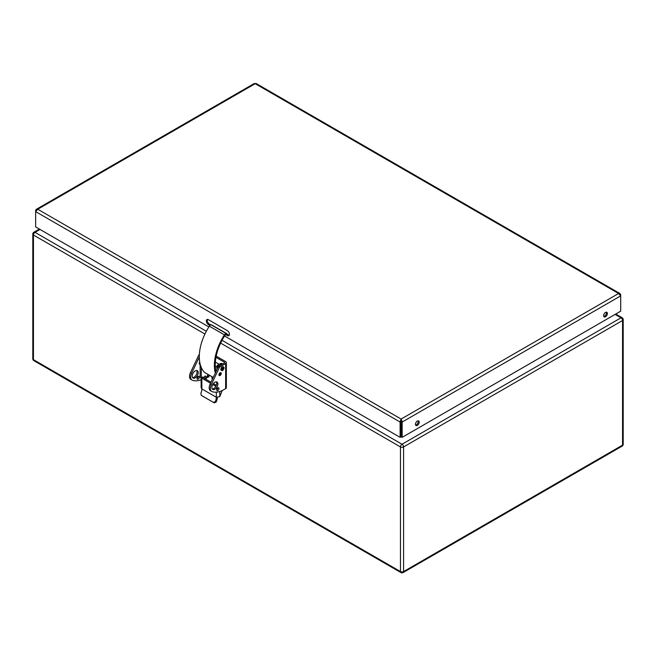 <?xml version="1.0" encoding="UTF-8"?>
<svg xmlns="http://www.w3.org/2000/svg" width="656" height="656" viewBox="0 0 656 656"><rect width="100%" height="100%" fill="white"/><g stroke="black" fill="none" stroke-linecap="round" stroke-linejoin="round"><path stroke-width="0.98" d="M615.738 314.035L622.101 317.709A2.198 1.271 120 0 0 621.002 317.816A2.198 1.271 60 0 1 622.552 320.505L622.552 445.137A2.198 1.271 -120 0 1 622.101 446.146L403.128 572.565A2.198 1.271 -120 0 0 403.579 571.565A2.198 1.271 180 0 1 400.472 571.565A2.198 1.271 -60 0 0 400.931 572.565A2.198 2.198 0 0 0 403.128 572.565M622.101 446.146A2.198 2.198 0 0 0 623.2 444.243A2.198 1.271 180 0 1 622.552 445.137L403.579 571.565L403.579 446.933A2.198 1.271 -120 0 0 402.03 444.243A2.198 1.271 120 0 0 400.472 446.933L400.472 571.565L33.448 359.66A2.198 1.271 180 0 1 32.8 358.758A2.198 2.198 0 0 0 33.899 360.669A2.198 1.271 120 0 1 33.448 359.66L33.448 235.028A2.198 1.271 -60 0 1 34.998 232.339A2.198 1.271 -120 0 0 33.899 232.224L39.368 229.067M204.934 334.035L33.448 235.028A2.198 1.271 180 0 1 32.8 234.135L32.8 358.758M623.2 444.243L623.2 319.611A2.198 1.271 180 0 1 622.552 320.505L403.579 446.933A2.198 1.271 180 0 1 400.472 446.933L220.637 343.104M415.609 425.096A2.657 1.533 120 0 0 417.675 423.448A2.657 1.533 120 0 0 418.077 420.824M415.453 424.325A2.657 1.533 -60 0 1 416.609 421.652A2.657 1.533 -60 0 1 418.659 420.947A2.657 1.533 -60 0 1 418.659 424.014A2.657 1.533 -60 0 1 416.002 425.547A2.657 1.533 -60 0 1 415.453 424.325M603.782 316.454A2.657 1.533 120 0 0 605.857 314.798A2.657 1.533 120 0 0 606.251 312.182M603.627 315.684A2.657 1.533 -60 0 1 604.791 313.01A2.657 1.533 -60 0 1 606.833 312.297A2.657 1.533 -60 0 1 606.833 315.364A2.657 1.533 -60 0 1 604.184 316.905A2.657 1.533 -60 0 1 603.627 315.684M207.517 319.423A3.009 1.738 -120 0 0 209.436 324.064L210.855 324.884M225.935 333.592L228.313 334.962A3.009 1.738 -120 0 0 229.239 335.249M209.912 325.466L208.452 324.63A3.009 1.738 60 0 1 206.484 321.973A3.009 1.738 60 0 1 206.943 319.562A3.009 1.738 60 0 1 208.452 319.71L227.329 330.616A3.009 1.738 60 0 1 229.297 333.264A3.009 1.738 60 0 1 228.837 335.675A3.009 1.738 60 0 1 227.329 335.528L224.992 334.175M620.297 294.946L620.699 294.716L620.699 295.872L618.592 293.494L255.209 83.697L37.753 209.248L401.136 419.045L618.592 293.494L619.969 293.552L256.029 83.435L254.167 83.984M36.047 210.699L35.645 210.469L36.219 209.403L37.753 209.248L35.645 211.617L35.645 226.919L208.854 326.926M401.119 421.496L401.152 436.789L402.136 437.363L402.177 421.644L401.136 419.045L400.094 421.644L400.135 437.363L401.119 436.789L401.119 421.496L400.135 422.062L35.645 211.617L35.645 210.469M620.699 294.716L619.969 293.552M401.152 421.496L402.136 422.062L620.699 295.872L620.699 311.174L402.136 437.363M401.136 420.176L401.136 419.045M224.557 335.987L400.135 437.363M210.756 390.894A6.544 3.78 -60 0 1 210.543 390.787A6.544 3.78 -60 0 1 210.117 384.047L218.268 366.786A0.812 0.467 -60 0 1 218.727 366.253L219.875 366.917A0.812 0.467 120 0 0 219.416 367.45L211.257 384.711A6.544 3.78 120 0 0 211.691 391.452A6.544 3.78 120 0 0 211.904 391.558A26.174 15.113 120 0 0 223.778 389.68L225.648 388.606L225.648 363.588L219.875 366.917M215.972 357.34L224.5 362.26A0.812 0.467 180 0 1 224.5 362.924L218.727 366.253M212.257 388.959A4.256 2.452 120 0 0 215.857 386.31A4.256 2.452 120 0 0 216.349 381.866M216.652 389.853A1.632 0.943 -60 0 1 217.366 388.204A1.632 0.943 -60 0 1 218.628 387.77A1.632 0.943 -60 0 1 218.628 389.656A1.632 0.943 -60 0 1 216.997 390.599A1.632 0.943 -60 0 1 216.652 389.853A1.632 0.943 120 0 0 217.825 387.844M201.121 379.767A26.174 15.113 -60 0 1 192.233 380.201A6.544 3.78 -60 0 1 192.019 380.086A6.544 3.78 -60 0 1 191.585 373.354L199.301 357.028M196.98 378.496A1.632 0.943 -60 0 1 197.694 376.847A1.632 0.943 -60 0 1 198.957 376.413A1.632 0.943 -60 0 1 198.957 378.299A1.632 0.943 -60 0 1 197.325 379.242A1.632 0.943 -60 0 1 196.98 378.496A1.632 0.943 120 0 0 198.145 376.487M192.2 376.126A4.256 2.452 -60 0 1 194.053 371.845A4.256 2.452 -60 0 1 197.333 370.706A4.256 2.452 -60 0 1 197.333 375.617A4.256 2.452 -60 0 1 193.077 378.069A4.256 2.452 -60 0 1 192.2 376.126M211.872 387.483A4.256 2.452 -60 0 1 213.725 383.202A4.256 2.452 -60 0 1 217.005 382.063A4.256 2.452 -60 0 1 217.005 386.974A4.256 2.452 -60 0 1 212.749 389.426A4.256 2.452 -60 0 1 211.872 387.483M199.35 354.732L199.055 354.896A0.812 0.467 120 0 0 198.596 355.429L190.437 372.69A6.544 3.78 120 0 0 190.871 379.43A6.544 3.78 120 0 0 191.085 379.537M192.585 377.602A4.256 2.452 120 0 0 196.185 374.953A4.256 2.452 120 0 0 196.677 370.509M212.708 378.569L211.97 378.143L212.388 379.234M211.97 378.143A2.435 1.402 -60 0 1 211.986 376.741M215.652 381.94L216.505 382.136M209.043 375.035L209.043 376.388L207.895 377.052A0.787 0.451 60 0 1 207.337 377.372L207.124 377.249A0.812 0.467 180 0 0 206.845 377.143M208.485 376.708A0.787 0.451 -120 0 0 209.043 376.388M216.201 356.142L225.648 361.595A2.435 1.402 180 0 1 226.361 362.588A2.435 1.402 180 0 1 225.648 363.588M207.895 377.052L207.895 374.461M226.361 362.588L226.361 387.614A2.435 1.402 180 0 1 225.648 388.606M204.082 377.462A1.312 0.763 120 0 0 204.721 376.355M204.164 378.233A1.312 0.763 -60 0 1 204.41 376.708A1.312 0.763 -60 0 1 205.631 376.101A1.312 0.763 -60 0 1 205.902 376.708A1.312 0.763 -60 0 1 204.516 378.438M215.324 401.587L213.43 402.374L214.233 402.858L216.136 402.087L215.324 401.587A8.167 4.715 120 0 0 216.316 397.265L216.349 392.173M202.073 395.839L214.233 402.858M217.431 397.405A9.791 5.65 -60 0 1 216.136 402.087M210.502 383.219L201.835 378.217L201.868 388.918A8.167 4.715 -60 0 1 200.867 393.247L201.277 395.355L213.43 402.374M201.835 388.901L201.121 387.581L201.121 377.807M201.835 378.217A2.435 1.402 180 0 1 201.359 377.831M202.983 377.553A0.812 0.467 180 0 1 202.983 376.897L202.983 377.553L210.994 382.177M219.793 391.484L219.793 396.626L216.349 397.282M222.589 364.023A4.084 2.353 120 0 0 221.187 364.416L218.645 365.884A0.812 0.467 120 0 0 218.071 366.884L218.071 367.204M222.745 363.932L222.089 363.555A4.084 2.353 120 0 0 220.047 363.752L217.497 365.228A0.812 0.467 120 0 0 216.923 366.22L216.923 369.64M219.793 396.626L222.195 390.517M216.349 385.269L213.405 383.571M215.857 386.31L212.749 384.514M200.121 363.932L200.121 377.225L201.261 377.881L202.983 376.897M207.927 374.396L205.992 379.291M201.261 377.881L201.261 367.401M215.307 373.059A39.344 22.714 -60 0 1 224.426 334.872A2.444 1.41 -60 0 1 226.197 333.543A2.542 1.468 -60 0 1 226.771 333.658L211.691 324.95A2.542 1.468 120 0 0 211.109 324.835A2.444 1.41 120 0 0 209.346 326.163A39.344 22.714 120 0 0 204.5 372.37A2.895 1.673 120 0 0 204.721 372.542A2.895 1.673 120 0 0 204.975 372.649M225.844 334.667A1.205 0.697 120 0 0 224.983 335.323A38.105 22.001 120 0 0 215.98 371.624M226.771 333.658A2.542 1.468 -60 0 1 227.247 334.347M221.802 369.549A1.255 0.722 120 0 0 222.983 367.901A1.255 0.722 120 0 0 222.933 367.59M221.408 370.353A2.042 1.181 -60 0 1 221.261 370.287A2.042 1.181 -60 0 1 221.261 367.934A2.042 1.181 -60 0 1 223.302 366.753A2.042 1.181 -60 0 1 223.425 366.852M218.325 364.515L218.325 363.793L215.357 362.087M615.098 314.404L621.002 317.816L402.03 444.243L222.031 340.325M206.337 331.255L34.998 232.339L40.008 229.444M208.452 324.63L209.436 324.064M227.329 335.528L228.313 334.962M199.727 362.063A1.681 0.968 120 0 0 199.244 363.711A1.681 0.968 120 0 0 200.121 364.285M200.121 364.129A1.468 0.845 -60 0 1 199.416 363.629A1.468 0.845 -60 0 1 199.768 362.276M220.621 373.723A0.902 0.525 -60 0 1 219.662 374.912A0.902 0.525 -60 0 1 220.621 373.723M221.252 373.477A1.648 0.951 120 0 0 219.498 373.321A1.648 0.951 120 0 0 219.498 375.65A1.648 0.951 120 0 0 221.252 373.477M224.5 362.924L224.5 362.26M207.124 376.429L207.124 377.249M218.268 366.786L219.416 367.45M210.117 384.047L211.257 384.711M199.309 355.839L198.596 355.429M191.585 373.354L190.437 372.69M201.868 388.918L216.316 397.265M218.071 366.884L216.923 366.22M221.187 364.416L220.047 363.752M218.645 365.884L217.497 365.228M226.197 333.543L211.109 324.835M224.426 334.872L209.346 326.163M213.241 377.421L204.5 372.37M223.442 368.172A1.255 0.722 -60 0 1 222.901 369.435A1.255 0.722 -60 0 1 221.925 369.771C220.957 370.394 223.294 366.433 223.188 367.59A1.255 0.722 -60 0 1 223.442 368.172M223.999 367.852A2.042 1.181 120 0 0 223.581 366.917A2.042 1.181 120 0 0 221.539 368.09A2.042 1.181 120 0 0 221.539 370.451C222.45 371.009 223.311 370.189 224.114 368.008L223.302 366.753M33.899 232.224A2.198 2.198 0 0 0 32.8 234.135M623.2 319.611A2.198 2.198 0 0 0 622.101 317.709M400.931 572.565L33.899 360.669M254.389 83.435L36.375 209.297M208.879 376.749L207.731 377.413M210.543 390.787L211.691 391.452M192.019 380.086L190.871 379.43M213.225 377.454L204.721 372.542M215.283 366.204L216.923 367.155"/></g></svg>
